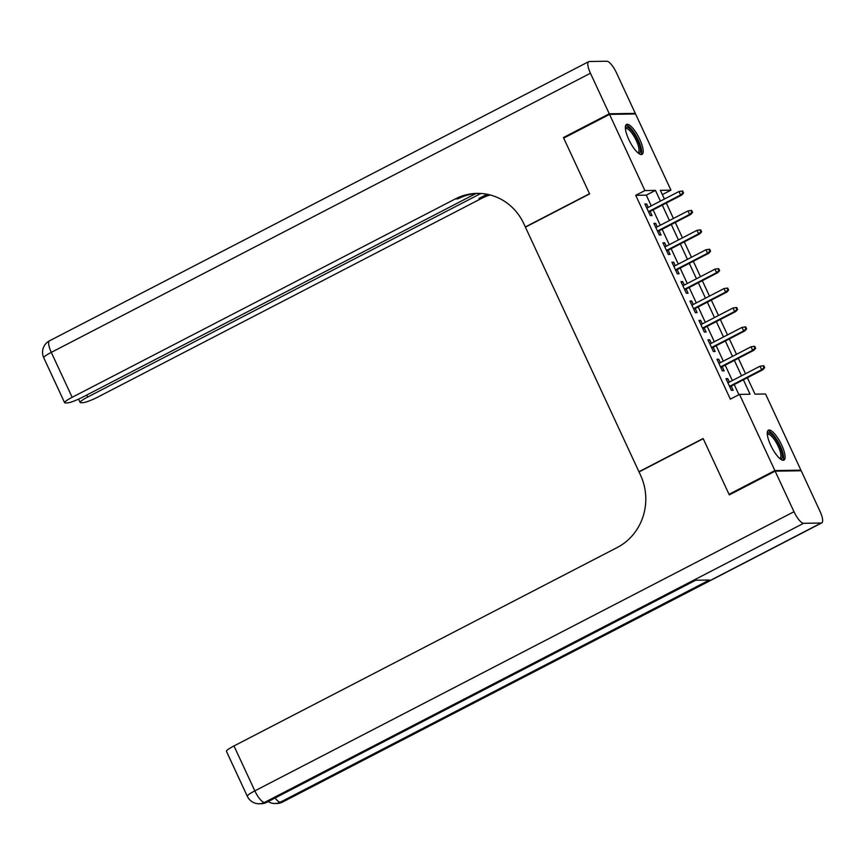 <?xml version="1.0" encoding="UTF-8"?>
<svg xmlns="http://www.w3.org/2000/svg" width="865" height="865" viewBox="0 0 865 865"><rect width="100%" height="100%" fill="white"/><g stroke="black" fill="none" stroke-linecap="round" stroke-linejoin="round"><path stroke-width="1.3" d="M770.693 445.226A16.857 4.963 -117.4 0 1 768.434 430.164A16.857 4.963 -117.4 0 1 781.668 445.043A16.857 4.963 -117.4 0 1 783.928 460.104A16.857 4.963 -117.4 0 1 770.693 445.226M628.779 139.492A16.857 4.963 -117.4 0 1 626.52 124.441A16.857 4.963 -117.4 0 1 639.754 139.319A16.857 4.963 -117.4 0 1 642.014 154.381A16.857 4.963 -117.4 0 1 628.779 139.492M730.471 494.293L729.033 494.315L703.126 438.501L638.943 471.739L525.412 227.16L589.595 193.922L563.699 138.119L609.544 114.385L635.57 113.964L670.937 190.159L660.384 190.322L664.428 199.037M662.363 194.593L670.937 190.159M747.382 377.746L754.994 394.137L765.547 393.975L800.904 470.16L774.878 470.582L739.51 394.386L750.063 394.224L743.381 379.811M799.736 470.765L800.904 470.16M729.346 382.103L727.746 378.643L725.984 378.675L731.39 390.32L733.152 390.288L731.206 386.114M720.34 362.695L718.729 359.235L716.977 359.256L722.383 370.912L724.135 370.88L722.199 366.706M711.333 343.286L709.722 339.826L707.959 339.848L713.365 351.493L715.128 351.471L713.193 347.287M702.315 323.878L700.715 320.407L698.952 320.439L704.359 332.084L706.121 332.052L704.175 327.878M693.308 304.458L691.697 300.998L689.946 301.031L695.352 312.676L697.104 312.643L695.168 308.47M684.302 285.05L682.69 281.59L680.928 281.612L686.334 293.267L688.097 293.235L686.161 289.061M675.284 265.642L673.684 262.181L671.921 262.203L677.327 273.848L679.09 273.827L677.144 269.642M666.277 246.233L664.666 242.762L662.914 242.795L668.321 254.44L670.072 254.407L668.137 250.234M657.27 226.814L655.659 223.354L653.897 223.386L659.303 235.031L661.065 234.999L659.13 230.825M651.259 205.859L646.285 195.144L635.732 195.317L730.341 399.133L739.51 394.386M738.915 394.7L734.212 384.557M732.352 380.557L725.205 365.149M723.345 361.148L716.188 345.74M714.328 341.729L707.181 326.332M705.321 322.321L698.174 306.913M696.314 302.912L689.156 287.504M687.297 283.504L680.149 268.096M678.29 264.085L671.143 248.688M669.283 244.676L662.125 229.268M660.265 225.268L653.118 209.86M648.253 207.405L646.652 203.945L644.89 203.967L650.296 215.623L652.059 215.59L650.112 211.417M729.033 494.315L774.878 470.582M635.732 195.317L644.901 190.57L609.544 114.385M660.428 201.113L655.454 190.397L644.901 190.57M741.521 375.81L734.374 360.402M732.514 356.402L725.357 340.994M723.497 336.982L716.35 321.585M714.49 317.574L707.343 302.166M705.483 298.166L698.325 282.758M696.466 278.757L689.318 263.349M687.459 259.338L680.312 243.941M678.452 239.929L671.294 224.522M669.434 220.521L662.287 205.113M666.288 203.048L673.435 218.445M675.295 222.456L682.442 237.864M684.302 241.865L691.459 257.273M693.319 261.273L700.466 276.681M702.326 280.693L709.473 296.089M711.333 300.101L718.491 315.509M720.35 319.509L727.497 334.917M729.357 338.918L736.504 354.326M738.364 358.337L745.522 373.734M646.285 195.144L655.454 190.397M645.225 204.681L646.652 203.945M654.232 224.089L655.659 223.354M663.239 243.508L664.666 242.762M672.256 262.917L673.684 262.181M681.263 282.325L682.69 281.59M690.27 301.734L691.697 300.998M699.288 321.153L700.715 320.407M708.294 340.561L709.722 339.826M717.301 359.97L718.729 359.235M726.319 379.378L727.746 378.643M648.685 212.152L681.825 194.993L680.56 195.014L648.447 211.644M682.863 193.003L683.566 192.992L682.669 191.046L681.966 191.057L682.863 193.003L680.56 195.014L678.938 191.522L646.825 208.151M681.825 194.993L683.566 192.992M681.966 191.057L678.938 191.522M625.363 128.085A14.586 4.293 -117.4 0 1 633.872 133.556A14.586 4.293 -117.4 0 1 640.089 147.223A14.586 4.293 -117.4 0 1 638.37 153.213M637.808 152.737A13.505 3.979 62.6 0 0 638.089 152.64A13.505 3.979 62.6 0 0 632.877 134.518A13.505 3.979 62.6 0 0 625.676 128.647A13.505 3.979 62.6 0 0 625.427 128.82M641.062 154.543A16.749 4.93 62.6 0 0 634.034 132.572A16.749 4.93 62.6 0 0 625.838 125.122M767.277 433.808A14.586 4.293 -117.4 0 1 775.786 439.279A14.586 4.293 -117.4 0 1 782.003 452.946A14.586 4.293 -117.4 0 1 780.284 458.937M779.722 458.461A13.505 3.979 62.6 0 0 780.003 458.364A13.505 3.979 62.6 0 0 774.791 440.242A13.505 3.979 62.6 0 0 767.59 434.371A13.505 3.979 62.6 0 0 767.341 434.544M782.976 460.267A16.749 4.93 62.6 0 0 775.948 438.296A16.749 4.93 62.6 0 0 767.752 430.846M564.867 137.513L563.429 137.535L589.508 193.728L525.325 226.965L523.79 223.657A54.019 51.078 -90.9 0 0 477.091 193.382A54.019 51.078 -90.9 0 0 455.423 198.874L72.163 397.305A12.964 1.795 155.1 0 0 64.615 402.701A12.964 1.795 155.1 0 0 65.372 402.939L67.448 402.906A12.964 1.795 155.1 0 0 82.672 397.143L475.901 193.544M609.274 113.802L635.299 113.38L616.464 72.811A12.964 3.817 62.6 0 0 606.841 61.231L589.249 61.512A12.964 3.817 62.6 0 0 588.697 61.653A12.964 3.817 62.6 0 0 590.438 73.233L609.274 113.802L563.429 137.535M635.299 113.38L634.132 113.985M480.886 193.468L87.668 397.057A12.964 1.795 155.1 0 0 80.131 402.452A12.964 1.795 155.1 0 0 80.888 402.69L82.964 402.657A12.964 1.795 155.1 0 0 98.188 396.894L481.448 198.453A54.019 51.078 -90.9 0 1 490.131 194.96M488.855 194.647A54.019 51.078 -90.9 0 0 478.918 198.496L487.092 194.268M478.356 193.382A54.019 51.078 -90.9 0 0 457.953 198.831L455.423 198.874M775.148 471.155L729.303 494.899L703.223 438.696L639.04 471.933L640.565 475.231A54.019 51.078 89.1 0 1 617.253 547.491L233.983 745.933L254.84 790.87L793.984 511.723L775.148 471.155L801.174 470.744L820.009 511.312A12.964 3.817 62.6 0 1 821.75 522.893L282.606 802.039A12.964 3.817 -117.4 0 1 282.055 802.169L821.199 523.022A12.964 3.817 62.6 0 0 821.75 522.893M793.984 511.723A12.964 3.817 62.6 0 0 803.607 523.303L821.199 523.022M275.07 797.995A12.964 3.817 -117.4 0 0 280.292 802.19A12.964 12.261 89.1 0 1 275.102 803.509L276.854 803.488A12.964 12.261 -90.9 0 0 282.055 802.169L280.292 802.19L709.408 580.026L695.341 580.242L266.225 802.417L264.474 802.45A12.964 3.817 -117.4 0 1 254.84 790.87A12.964 1.795 155.1 0 0 247.304 796.265A12.964 12.964 0 0 0 259.273 803.769L261.025 803.736A12.964 12.261 -90.9 0 0 266.225 802.417A12.964 3.817 -117.4 0 0 266.788 802.288L695.644 580.242M247.304 796.265L226.446 751.328A12.964 1.795 -24.9 0 1 233.983 745.933M657.703 231.561L690.832 214.412L689.567 214.434L657.465 231.052M691.87 212.412L692.573 212.401L691.676 210.465L690.973 210.476L691.87 212.412L689.567 214.434L687.945 210.93L655.843 227.56M690.832 214.412L692.573 212.401M690.973 210.476L687.945 210.93M666.71 250.98L699.85 233.82L698.585 233.842L666.472 250.461M700.888 231.82L701.591 231.809L700.682 229.874L699.98 229.885L700.888 231.82L698.585 233.842L696.963 230.35L664.85 246.968M699.85 233.82L701.591 231.809M699.98 229.885L696.963 230.35M675.716 270.388L708.857 253.229L707.592 253.25L675.479 269.869M709.895 251.239L710.598 251.228L709.7 249.282L708.997 249.293L709.895 251.239L707.592 253.25L705.97 249.758L673.857 266.377M708.857 253.229L710.598 251.228M708.997 249.293L705.97 249.758M684.734 289.797L717.863 272.637L716.598 272.659L684.496 289.288M718.902 270.648L719.604 270.637L718.707 268.691L718.004 268.701L718.902 270.648L716.598 272.659L714.977 269.166L682.874 285.796M717.863 272.637L719.604 270.637M718.004 268.701L714.977 269.166M693.741 309.205L726.881 292.056L725.616 292.078L693.503 308.697M727.919 290.056L728.622 290.045L727.714 288.11L727.011 288.121L727.919 290.056L725.616 292.078L723.994 288.575L691.881 305.204M726.881 292.056L728.622 290.045M727.011 288.121L723.994 288.575M702.748 328.624L735.888 311.465L734.623 311.486L702.51 328.105M736.926 309.465L737.629 309.454L736.731 307.518L736.029 307.529L736.926 309.465L734.623 311.486L733.001 307.994L700.888 324.613M735.888 311.465L737.629 309.454M736.029 307.529L733.001 307.994M711.765 348.033L744.895 330.873L743.63 330.895L711.527 347.525M745.933 328.884L746.636 328.873L745.738 326.927L745.035 326.938L745.933 328.884L743.63 330.895L742.008 327.403L709.905 344.021M744.895 330.873L746.636 328.873M745.035 326.938L742.008 327.403M720.772 367.441L753.912 350.282L752.647 350.303L720.534 366.933M754.95 348.292L755.653 348.281L754.745 346.335L754.042 346.346L754.95 348.292L752.647 350.303L751.025 346.811L718.912 363.441M753.912 350.282L755.653 348.281M754.042 346.346L751.025 346.811M729.779 386.85L762.919 369.701L761.654 369.723L729.541 386.341M763.957 367.701L764.66 367.69L763.763 365.754L763.06 365.765L763.957 367.701L761.654 369.723L760.032 366.219L727.919 382.849M762.919 369.701L764.66 367.69M763.06 365.765L760.032 366.219M478.918 198.496L481.448 198.453M590.438 73.233L51.294 352.369L72.163 397.305M86.727 395.035L87.668 397.057M51.294 352.369A12.964 3.817 -117.4 0 1 49.554 340.788A12.964 12.964 0 0 0 43.758 357.764A12.964 1.795 -24.9 0 1 51.294 352.369M803.607 523.303L264.474 802.45A12.964 12.261 89.1 0 1 259.273 803.769M78.585 399.122L80.131 402.452M588.697 61.653L49.554 340.788M43.758 357.764L64.615 402.701M268.107 801.596A12.964 12.964 0 0 0 275.102 803.509M276.854 803.488A12.964 12.964 0 0 0 282.606 802.039M261.025 803.736A12.964 12.964 0 0 0 266.788 802.288"/></g></svg>
